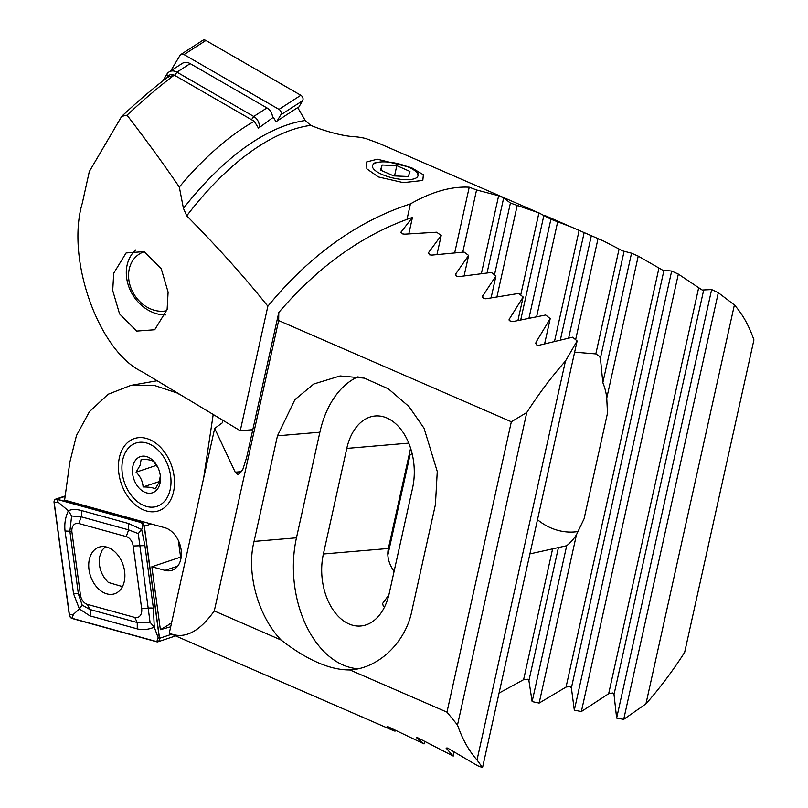 <?xml version="1.0" encoding="UTF-8"?>
<svg xmlns="http://www.w3.org/2000/svg" width="808" height="808" viewBox="0 0 808 808"><rect width="100%" height="100%" fill="white"/><g stroke="black" fill="none" stroke-linecap="round" stroke-linejoin="round"><path stroke-width="1.21" d="M411.383 167.62L423.372 174.77L422.806 180.457L403.404 182.648L378.397 176.962L366.852 168.872L366.701 161.933L377.366 159.216L411.383 167.62M494.496 274.811L510.404 203.061L503.687 197.869L498.637 195.748L476.558 189.981L469.236 187.203A261.974 127.644 113.5 0 0 410.424 203.919C357.409 221.15 309.888 255.247 267.862 306.222C244.41 276.922 217.372 246.793 186.739 215.827L183.436 208.363L179.315 187.062C163.539 163.913 146.107 139.956 127.028 115.191L121.695 116.352L89.314 171.538L82.325 203.091C65.65 258.691 98.566 351.44 142.178 371.741L240.259 430.745L267.862 306.222M528.998 318.049L550.905 219.221L538.916 212.908L510.404 203.061M121.695 116.352C138.057 101.071 153.379 88.022 167.67 77.204L174.245 75.114L254.257 121.281L258.489 128.189L273.306 117.251L276.013 121.705L297.687 107.585L305.222 120.513L310.696 125.361L318.564 128.432C333.118 133.401 344.976 136.148 354.136 136.683A261.974 127.644 -66.5 0 1 365.873 138.552L378.417 143.117L539.512 213.171L538.916 212.908L520.705 295.071M574.639 352.167L595.829 353.914L599.334 356.217L600.405 358.176L602.839 382.689A52.399 47.652 54 0 1 606.758 398.112L607.475 413.252L584.063 518.847L576.478 534.704A52.399 47.652 54 0 1 566.691 545.723L529.907 553.904M499.061 693.072L523.604 679.69L527.715 679.245L528.917 680.649L532.129 701.607L566.691 545.723M532.129 701.607L539.148 703.071L566.055 687.073L570.206 686.477L571.387 687.941L574.316 710.171L671.67 271.064L662.51 270.094L638.239 256.136L631.543 253.197L622.685 250.894L603.727 241.097L571.579 227.119L550.905 219.221M574.316 710.171L581.366 711.535L608.666 693.719L612.848 692.971L614.019 694.496L616.645 718.1L711.646 289.567L702.172 290.032L678.336 274.104L671.67 271.064M167.115 309.484L168.104 292.142L161.246 268.791L144.117 251.621L126.109 252.954L113.716 273.225L112.716 290.557L119.574 313.918L136.714 331.078L154.722 329.745L167.115 309.484M602.839 382.689L631.543 253.197M606.758 398.112L638.239 256.136M575.629 339.703L598.001 238.764M568.65 338.017L591.284 235.926M536.663 316.574L557.641 221.968M462.782 252.157L476.558 189.981M454.712 252.742L469.236 187.203M407.02 219.301L410.424 203.919M252.803 429.674L240.259 430.745M616.645 718.1L623.715 719.352L645.945 703.859A261.974 127.644 -66.5 0 0 684.639 652.399L753.915 339.916A261.974 127.644 -66.5 0 0 734.391 304.939L718.302 292.708L711.646 289.567M645.945 703.859L734.391 304.939M623.715 719.352L718.302 292.708M581.366 711.535L678.336 274.104M539.148 703.071L576.478 534.704M571.579 227.119L543.956 215.1L520.756 319.776M496.981 296.718L517.16 205.717M174.245 75.114C159.519 86.183 143.773 99.546 127.028 115.191M179.315 187.062A276.77 134.845 -66.5 0 1 254.257 121.281M578.72 531.422A52.399 47.652 54 0 1 537.502 519.685M144.329 251.712A31.916 26.149 -122.9 0 0 128.674 278.265A31.916 26.149 -122.9 0 0 166.832 310.686M135.724 249.945A37.633 30.825 -122.9 0 0 126.432 276.003A37.633 30.825 -122.9 0 0 165.549 314.918M170.781 70.821L180.002 55.388A3.808 3.121 57.1 0 1 180.83 54.51L202.667 40.4A3.808 3.121 57.1 0 1 205.868 40.471L300.839 95.273A3.808 3.121 57.1 0 1 302.616 100.737L298.101 108.302M180.83 54.51A3.808 3.121 57.1 0 1 184.022 54.58L279.002 109.383A3.808 3.121 57.1 0 1 280.78 114.857L277.174 120.887M162.893 80.871L166.892 74.164A9.524 7.807 57.1 0 1 168.973 71.993A9.524 7.807 57.1 0 1 176.962 72.154L253.742 116.463A9.524 7.807 57.1 0 1 259.095 127.725M168.973 71.993L182.194 63.448A9.524 7.807 57.1 0 1 190.173 63.62L266.953 107.918A9.524 7.807 57.1 0 1 272.478 117.837M174.215 75.124A6.666 5.464 -122.9 0 0 167.69 76.8L167.276 77.497M251.924 429.745A85.739 27.755 12.5 0 0 252.5 431.048M177.982 393.284L154.803 385.578L130.906 385.386L108.131 394.254L89.395 411.737L76.477 435.512L69.801 462.327L64.62 500.112L164.832 527.725A22.392 15.685 71.5 0 1 181.174 557.237A22.392 15.685 71.5 0 1 172.023 570.286A22.392 15.685 71.5 0 1 165.014 570.387L151.853 566.761L160.378 629.685L171.336 623.2M118.806 460.792A38.107 26.694 -108.5 0 0 141.743 509.111A38.107 26.694 -108.5 0 0 174.114 488.628A38.107 26.694 -108.5 0 0 173.619 473.306A38.107 26.694 -108.5 0 0 168.993 459.479A38.107 26.694 -108.5 0 0 139.946 437.603A38.107 26.694 -108.5 0 0 118.806 460.792M408.828 233.805L412.454 217.423L401.01 232.108M401.021 232.643L401.253 231.593L402.233 233.835L404.677 234.168L436.613 232.209L441.198 235.482L436.987 254.48M424.584 741.572L424.059 743.926L388.496 726.937L387.093 726.614L392.819 730.371L328.755 702.505M222.816 420.251L222.614 421.453A9.524 3.08 -167.5 0 1 222.715 422.21A9.524 3.08 -167.5 0 1 222.17 422.958L214.675 428.402L169.286 633.149L328.715 702.495M441.198 235.482L428.24 253.005M428.24 253.571L428.493 252.45L429.452 254.813L431.896 255.096L464.075 252.066L468.64 255.429L464.115 275.821M468.64 255.429L455.338 274.498M455.328 275.104L455.601 273.892L456.53 276.376L458.984 276.619L491.416 272.468L495.95 275.922L491.113 297.778M495.95 275.922L482.295 296.617M482.275 297.263L482.568 295.96L483.467 298.586L485.931 298.778L518.625 293.435L523.15 296.99L517.958 320.392M454.126 752.056L453.227 756.086L417.938 737.866L416.494 737.694L424.059 743.926M523.15 296.99L509.101 319.413M509.08 320.099L509.383 318.706L510.252 321.483L512.737 321.604L545.703 314.999L550.208 318.655L544.643 343.733M550.208 318.655L536.037 342.188L536.876 345.117L539.37 345.178L572.64 337.199L577.124 340.956L482.538 767.6L477.639 765.731L447.541 748.046L446.066 748.036L453.227 756.086M535.714 343.673L535.744 342.935M388.86 594.92L382.315 603.889M382.305 604.505L382.558 603.374L383.356 606.424M395.203 730.371L395.031 731.169L392.819 730.371M360.671 716.393L363.61 717.393M410.605 448.208L388.375 548.481C386.82 555.722 388.517 563.055 393.476 570.499A52.399 34.441 -94.9 0 0 393.728 573.024M409.02 455.399L410.01 455.116L387.85 555.076M177.558 393.355L180.891 395.031M222.614 421.453L222.372 422.786M410.01 455.116L412.12 453.581M181.275 556.379L180.477 556.156M169.286 633.149C184.032 639.653 199.031 632.26 214.282 610.959L281.053 639.997C257.954 615.979 246.056 572.539 254.055 541.421L277.467 435.825L294.93 399.627L313.797 383.992L340.138 375.952L364.358 378.144L388.365 388.83L408.969 406.545L424.049 428.25L437.259 471.508L435.431 504.525L412.019 610.121C406.03 642.118 378.659 668.469 349.904 669.943L446.965 712.151L457.5 724.998L526.776 412.514L511.343 421.766L278.659 320.564L278.79 312.464L246.602 457.621L242.764 469.589L238.148 474.71L235.199 472.175L241.663 471.63M214.675 428.402L235.199 472.175M278.659 320.564L214.282 610.959M511.343 421.766L446.965 712.151M526.776 412.514A261.974 127.644 -66.5 0 1 565.459 361.055L477.023 759.975A261.974 127.644 -66.5 0 1 457.5 724.998M577.124 340.956L565.459 361.055M477.023 759.975L482.538 767.6M170.7 626.786L160.378 629.685M181.204 556.944L151.853 566.761M181.386 554.712L180.325 555.066M281.053 639.997C307.181 660.156 330.139 670.135 349.904 669.943L349.511 669.984M412.454 217.423C363.186 234.31 318.625 265.994 278.79 312.464M357.691 668.741A95.263 62.62 85.1 0 1 296.465 537.815L319.877 432.219A95.263 62.62 85.1 0 1 358.075 376.77M323.382 554.005A52.399 34.441 -94.9 0 0 360.711 625.998A52.399 34.441 -94.9 0 0 389.173 593.587L412.585 487.992A52.399 34.441 -94.9 0 0 375.245 415.989A52.399 34.441 -94.9 0 0 346.784 448.41L323.382 554.005L388.375 548.481M168.761 494.264A33.34 23.351 71.5 0 1 126.745 488.032A33.34 23.351 71.5 0 1 122.695 475.932A33.34 23.351 71.5 0 1 124.159 455.156A33.34 23.351 71.5 0 1 156.712 448.773A33.34 23.351 71.5 0 1 168.761 494.264M157.944 467.549L153.257 461.297C151.217 459.994 147.177 459.338 141.168 459.338L140.127 465.246L136.097 472.165C140.36 476.407 142.703 481.336 143.117 486.961C149.066 486.961 153.096 487.618 155.207 488.931L159.247 482.012L160.287 476.094M133.714 463.529A19.049 13.342 71.5 0 1 157.732 467.095A19.049 13.342 71.5 0 1 160.045 474.013A19.049 13.342 71.5 0 1 159.206 485.881A19.049 13.342 71.5 0 1 140.602 489.527A19.049 13.342 71.5 0 1 133.714 463.529M159.439 481.507L143.117 486.961M156.59 465.307L136.097 472.165M105.444 546.774L102.202 550.046L99.485 557.025C98.354 566.984 101.323 575.468 108.383 582.477L121.311 586.275L122.927 585.659M106.707 547.067A24.573 17.221 -108.5 0 0 99.01 547.168A24.573 17.221 -108.5 0 0 89.173 570.721A24.573 17.221 -108.5 0 0 106.908 593.89A24.573 17.221 -108.5 0 0 114.605 593.789A24.573 17.221 -108.5 0 0 124.442 570.236A24.573 17.221 -108.5 0 0 106.707 547.067M80.436 594.971A9.524 6.676 -108.5 0 0 87.375 604.374L134.805 617.443A9.524 6.676 -108.5 0 0 141.663 608.697L133.168 545.986A9.524 6.676 -108.5 0 0 126.23 536.583L78.81 523.513A9.524 6.676 -108.5 0 0 71.952 532.26L80.436 594.971L78.376 593.951L82.174 605.101L89.819 609.464L87.375 604.374M69.266 614.696A3.808 2.666 -108.5 0 0 72.043 618.463L156.782 641.815A3.808 2.666 -108.5 0 0 157.974 641.794A3.808 2.666 -108.5 0 0 159.519 638.31L144.349 526.26A3.808 2.666 -108.5 0 0 141.572 522.503L56.833 499.142A3.808 2.666 -108.5 0 0 55.641 499.162A3.808 2.666 -108.5 0 0 54.085 502.647L69.266 614.696M180.608 557.136L178.356 540.522M72.043 618.282L156.782 641.633A3.616 2.535 -108.5 0 0 159.388 638.31L144.208 526.25A3.616 2.535 -108.5 0 0 141.572 522.685L56.833 499.324A3.616 2.535 -108.5 0 0 54.227 502.657L69.407 614.706A3.616 2.535 -108.5 0 0 72.043 618.282L73.437 614.353L69.407 614.706M89.85 615.817A6.666 4.303 -74.6 0 0 89.819 609.464L137.249 622.534L150.056 622.271L138.259 533.583L128.634 529.876L81.204 516.807L71.629 515.989L68.387 510.767C71.589 509.202 75.851 509.101 81.174 510.454L128.603 523.523L141.683 529.513L144.905 545.622L153.399 608.333L154.278 627.17C148.389 629.634 142.723 630.2 137.279 628.887L89.85 615.817L79.386 608.949L73.548 593.718L65.054 531.008C64.256 523.887 65.367 517.14 68.387 510.767L58.267 502.303L56.833 499.324M138.259 533.583L141.683 529.513L143.006 525.655L141.572 522.685M82.174 605.101L79.386 608.949L73.437 614.353M150.056 622.271L154.278 627.17L158.176 637.714L156.782 641.633M71.629 515.989L69.882 531.24L71.952 532.26M415.999 171.69A23.301 7.545 12.5 0 0 414.514 170.468A23.301 7.545 12.5 0 0 377.871 162.347A23.301 7.545 12.5 0 0 374.457 169.852A23.301 7.545 12.5 0 0 404.636 179.649A23.301 7.545 12.5 0 0 415.999 171.69M396.809 165.65L382.103 165.004L380.517 170.114L393.637 175.892L408.353 176.538L409.939 171.427L396.809 165.65L394.536 175.932M380.932 170.296L382.103 165.004M481.396 273.518L498.637 195.748M523.604 679.69L552.712 548.42M566.055 687.073L658.944 268.084M608.666 693.719L698.647 287.87M554.561 341.208L579.073 230.664M595.829 353.914L619.08 249.036M600.405 358.176L624.079 251.389M560.388 339.835L584.093 232.926M614.019 694.496L703.606 290.405M571.387 687.941L663.923 270.529M528.917 680.649L558.449 547.46M487.062 272.902L503.687 197.869M183.436 208.363A264.761 128.997 -66.5 0 1 305.222 120.513M310.696 125.361A261.974 127.644 113.5 0 0 186.739 215.827M280.78 114.857L302.616 100.737M279.002 109.383L300.839 95.273M184.022 54.58L205.868 40.471M190.173 63.62L176.962 72.154L174.74 75.397M251.52 119.695L253.742 116.463L266.953 107.918M167.69 76.8L166.892 74.164M203.656 478.104L213.211 414.474M177.679 566.145L165.014 570.387M171.397 623.625A264.761 128.997 -66.5 0 1 169.347 623.938M277.467 435.825L319.877 432.219M254.055 541.421L296.465 537.815M408.767 443.137L346.784 448.41M65.135 496.375L56.833 499.142M143.511 521.857L141.572 522.503M151.197 523.968L144.349 526.26M171.751 634.23L159.519 638.31M58.267 502.303L54.227 502.657M158.176 637.714L159.388 638.31M143.006 525.655L144.208 526.25M65.054 531.008L69.882 531.24L78.376 593.951A6.666 1.252 172.3 0 0 73.548 593.718M81.174 510.454A6.666 4.303 -74.6 0 1 81.204 516.807L78.81 523.513M128.603 523.523L128.634 529.876L126.23 536.583M144.905 545.622L133.168 545.986M153.399 608.333A6.666 1.252 172.3 0 0 148.571 608.101L141.663 608.697M137.279 628.887L137.249 622.534L134.805 617.443M603.727 241.097L588.103 234.3M130.906 385.386L157.156 380.75M121.311 586.275L122.846 585.83M65.185 495.971L55.641 499.162M175.599 635.906L157.974 641.794M377.871 162.347L373.316 163.256M414.514 170.468L418.261 173.215"/></g></svg>
